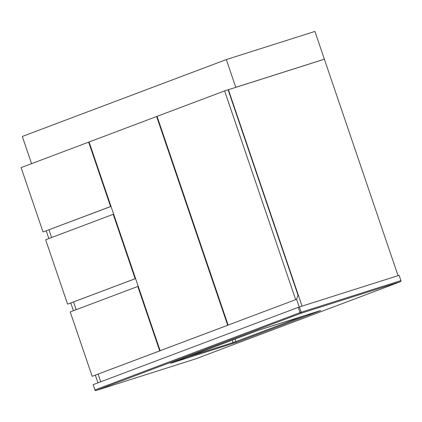 <?xml version="1.0" encoding="UTF-8"?>
<svg xmlns="http://www.w3.org/2000/svg" width="422" height="422" viewBox="0 0 422 422"><rect width="100%" height="100%" fill="white"/><g stroke="black" fill="none" stroke-linecap="round" stroke-linejoin="round"><path stroke-width="0.63" d="M299.267 307.01L296.597 299.177L299.267 307.01M295.669 299.62L224.615 90.904L157.063 116.361L228.117 325.077L296.539 299.34L298.022 295.178L228.107 89.796L324.376 59.217L398.057 275.65M228.386 89.691L302.062 306.124M48.978 229.795L51.605 237.523L48.978 229.795M73.544 301.957L76.171 309.685L73.544 301.957M98.11 374.119L100.721 381.799L98.11 374.119M97.973 382.833L95.361 375.153M73.423 310.719L70.796 302.991M48.857 238.557L46.23 230.829M224.615 90.904L228.107 89.796M228.117 325.077L296.539 299.34M159.706 350.856L137.783 286.464L70.231 311.921L92.154 376.313L160.587 350.55M137.783 286.464L138.221 286.327M92.154 376.313L160.576 350.577M31.555 163.657L22.292 136.448L226.324 59.56L235.771 87.317L235.254 87.507M226.324 59.56L314.917 31.434L324.365 59.191L323.848 59.386M235.771 87.317L324.365 59.191M43.023 231.989L110.575 206.532L88.652 142.14L21.1 167.597L43.023 231.989L111.018 206.416M110.575 206.532L111.007 206.39M88.652 142.14L89.089 142.003M135.14 278.694L113.217 214.302L45.666 239.759L67.589 304.151L135.578 278.552M113.217 214.302L113.655 214.165M67.589 304.151L135.583 278.578M160.133 350.693L227.685 325.235L156.636 116.519L89.079 141.977L160.133 350.693L228.571 324.929M156.636 116.519L157.068 116.382M227.685 325.235L228.56 324.961M171.886 362.751A0.881 0.549 72.4 0 1 171.654 362.989L258.554 330.241A0.881 0.549 72.4 0 1 258.538 330.247A0.881 0.549 72.4 0 1 258.522 330.252L319.755 310.814A0.881 0.549 72.4 0 1 319.739 310.819M195.608 358.895L400.668 281.616L300.97 313.266L95.91 390.545L195.608 358.895A0.881 0.549 72.4 0 1 195.592 358.9A0.881 0.549 72.4 0 1 195.571 358.906M400.9 280.588L399.106 275.318L299.404 306.968L301.202 312.238L400.9 280.588A0.881 0.549 72.4 0 1 400.668 281.616M298.233 307.369L93.172 384.642L94.971 389.917L300.031 312.639L298.233 307.369L299.404 306.968M95.81 390.566A0.881 0.549 -107.6 0 0 95.889 390.55A0.881 0.549 -107.6 0 0 95.91 390.545A0.881 0.686 -110.6 0 1 94.971 389.917L93.172 384.642M258.554 330.241L320.235 310.761L236.768 342.216L171.654 362.989M234.948 338.987L235.829 341.588L305.475 315.345M185.216 357.729L233.102 342.527L232.242 340.005M232.87 343.555A0.881 0.549 72.4 0 0 233.102 342.527L235.829 341.588A0.881 0.686 -110.6 0 0 236.768 342.216M319.771 310.808A0.881 0.549 72.4 0 1 319.755 310.814L320.63 310.55M301.202 312.238L300.031 312.639A0.881 0.686 -110.6 0 0 300.97 313.266A0.881 0.549 -107.6 0 0 301.202 312.238M170.52 363.273L258.538 330.247M195.592 358.9L95.889 390.55A0.881 0.881 0 0 1 94.792 389.991"/></g></svg>
